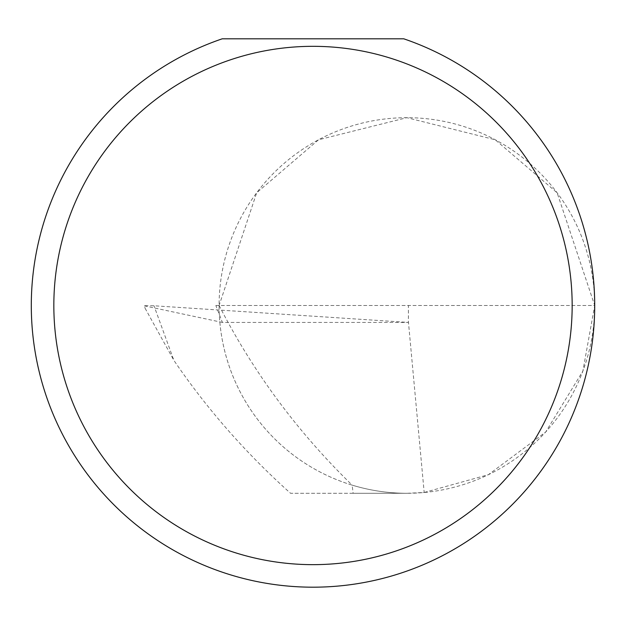 <?xml version="1.0" encoding="UTF-8"?>
<svg xmlns="http://www.w3.org/2000/svg" width="626" height="626" viewBox="0 0 626 626"><rect width="100%" height="100%" fill="white"/><g stroke="black" fill="none" stroke-linecap="round" stroke-linejoin="round"><path stroke-width="0.47" stroke-dasharray="3.13 2.35" d="M215.845 305.488L408.41 305.488L408.41 321.803L424.185 492.49L406.9 493.288L353.134 493.288L352.133 485.127A187.8 187.8 0 0 1 219.1 305.488L594.7 305.488A187.8 187.8 0 0 0 406.9 117.688A187.8 187.8 0 0 0 219.1 305.488A187.8 187.8 0 0 0 406.9 493.288A187.8 187.8 0 0 0 594.7 305.488A281.7 281.7 0 0 1 313 587.188A281.7 281.7 0 0 1 222.23 38.812L403.77 38.812A281.7 281.7 0 0 1 594.7 305.488L557.14 192.808L495.276 139.786L406.9 117.688L318.524 139.786L256.66 192.808L219.1 305.488L215.845 305.488L222.41 322.429L408.355 322.429L153.996 305.778L144.199 305.715L145.177 308.399M219.1 305.488C253.194 372.071 297.538 431.948 352.133 485.127A187.8 187.8 0 0 0 406.9 493.288L290.558 493.288C245.861 453.247 206.971 408.942 173.879 360.365L153.996 305.778M408.41 321.803L408.355 322.429M222.41 322.429L144.473 305.856L145.177 308.407L173.879 360.365M424.185 492.49L488.382 474.696L545.676 432.026L582.884 371.046L594.7 305.488L408.41 305.488M353.134 493.288L290.558 493.288"/><path stroke-width="0.94" d="M572.164 305.488A259.164 259.164 0 0 0 313 46.324A259.164 259.164 0 0 0 53.836 305.488A259.164 259.164 0 0 0 313 564.652A259.164 259.164 0 0 0 572.164 305.488M403.77 38.812A281.7 281.7 0 0 1 313 587.188A281.7 281.7 0 0 1 222.23 38.812L403.77 38.812"/></g></svg>
